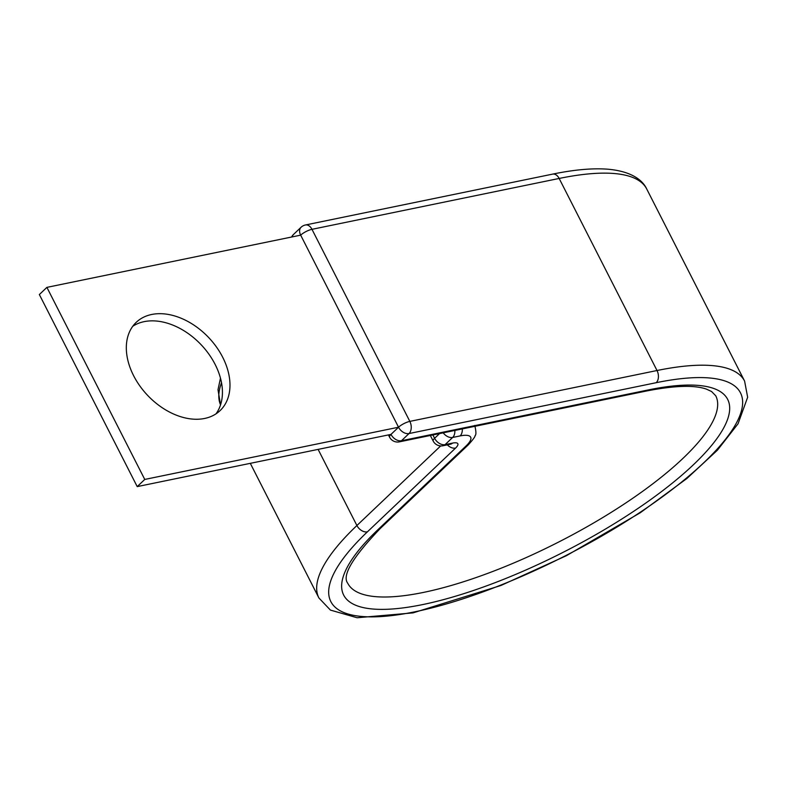<?xml version="1.0" encoding="UTF-8"?>
<svg xmlns="http://www.w3.org/2000/svg" width="787" height="787" viewBox="0 0 787 787"><rect width="100%" height="100%" fill="white"/><g stroke="black" fill="none" stroke-linecap="round" stroke-linejoin="round"><path stroke-width="1.18" d="M132.767 326.261A60.884 42.045 -133.5 0 1 144.119 321.657A60.884 42.045 -133.5 0 1 206.666 351.169A60.884 42.045 -133.5 0 1 215.992 413.854M204.64 418.458A60.884 42.045 46.5 0 0 220.085 410.607A60.884 42.045 46.5 0 0 216.464 347.008A60.884 42.045 46.5 0 0 151.665 314.485A60.884 42.045 46.5 0 0 136.22 322.336A60.884 42.045 46.5 0 0 139.84 385.935A60.884 42.045 46.5 0 0 204.64 418.458M552.622 174.124A9.001 5.981 78.4 0 1 559.154 178.452A238.884 68.243 -27 0 1 646.737 189.018C642.654 180.075 631.371 171.418 608.508 169.254C593.103 167.985 574.471 169.608 552.622 174.124L305.445 224.984A9.001 5.981 78.4 0 1 311.977 229.322L409.84 421.389A9.001 5.981 78.4 0 1 409.033 433.548L401.488 440.72A9.001 6.217 -133.5 0 1 390.982 434.394L137.213 486.612L39.35 294.545L46.895 287.373L144.759 479.44L137.213 486.612M318.115 449.387L356.905 525.519A238.884 68.243 -27 0 0 318.912 597.982L330.412 610.082L357.091 617.746L413.027 612.886L500.945 585.479L566.463 555.661L640.254 512.76L686.884 478.496L717.469 450.134L738.039 423.78L747.65 397.258L744.6 381.085A238.884 68.243 -27 0 0 657.017 370.52L559.154 178.452L311.977 229.322A9.001 2.568 153 0 0 300.673 235.156L398.537 427.223L144.759 479.44M305.445 224.984A9.001 9.001 0 0 0 301.057 227.276A9.001 6.217 -133.5 0 0 300.673 235.156L46.895 287.373M388.434 434.916L389.555 437.129A9.001 2.568 153 0 1 390.982 434.394L398.537 427.223A9.001 2.568 153 0 1 409.84 421.389L657.017 370.52A9.001 5.981 78.4 0 1 656.22 382.689A229.883 65.675 -27 0 1 703.932 462.589A229.883 65.675 -27 0 1 415.123 611.755A229.883 65.675 -27 0 1 367.401 531.845L455.555 448.088A14.392 4.112 153 0 0 452.564 443.091L445.098 444.625A9.001 5.981 78.4 0 1 443.002 445.757L450.469 444.222A9.001 5.981 -101.6 0 0 452.564 443.091M380.229 528.52A9.001 6.217 46.5 0 1 377.947 529.671A215.49 61.563 -27 0 0 422.678 604.583A215.49 61.563 -27 0 0 693.396 464.763A215.49 61.563 -27 0 0 648.665 389.86A9.001 5.981 78.4 0 1 646.57 390.991C674.587 385.532 694.537 384.912 706.431 389.132L711.586 391.523L715.747 395.792A206.489 58.995 -27 0 1 628.439 501.201A206.489 58.995 -27 0 1 423.475 592.414A206.489 58.995 -27 0 1 347.765 583.285C341.765 575.681 352.586 557.432 380.229 528.52L468.373 444.763C473.085 439.54 475.309 436.519 475.043 435.673C476.273 434.926 476.184 431.502 474.777 425.423M454.847 430.44A9.001 5.981 78.4 0 1 452.653 437.454L445.098 444.625A9.001 6.217 46.5 0 1 434.601 438.3L439.559 433.588M377.947 529.671L466.091 445.924A28.794 8.224 153 0 0 460.12 435.919L452.653 437.454A9.001 6.217 46.5 0 1 443.209 432.83M460.12 435.919A9.001 5.981 -101.6 0 0 462.303 428.905M447.311 444.871A9.001 6.217 46.5 0 0 455.555 448.088M466.091 445.924A9.001 6.217 46.5 0 0 468.373 444.763M367.401 531.845A9.001 6.217 46.5 0 1 356.905 525.519L440.681 445.924M220.478 378.124L217.999 389.722L220.547 404.882A238.884 68.243 -27 0 1 221.531 382.748M656.22 382.689L409.033 433.548A9.001 6.217 -133.5 0 1 398.537 427.223M648.665 389.86L401.488 440.72A9.001 5.981 78.4 0 1 399.383 441.851L646.57 390.991M432.899 434.955L434.601 438.3A9.001 2.568 153 0 0 433.175 441.025A9.001 9.001 0 0 0 443.002 445.757M292.174 236.907A9.001 6.217 -133.5 0 1 293.512 234.447A9.001 9.001 0 0 0 291.623 237.015M744.6 381.085L646.737 189.018M450.469 444.222L451.04 444.055M318.912 597.982L250.305 463.346M301.057 227.276L293.512 234.447M389.555 437.129A9.001 9.001 0 0 0 399.383 441.851M430.341 435.477L433.175 441.025"/></g></svg>
